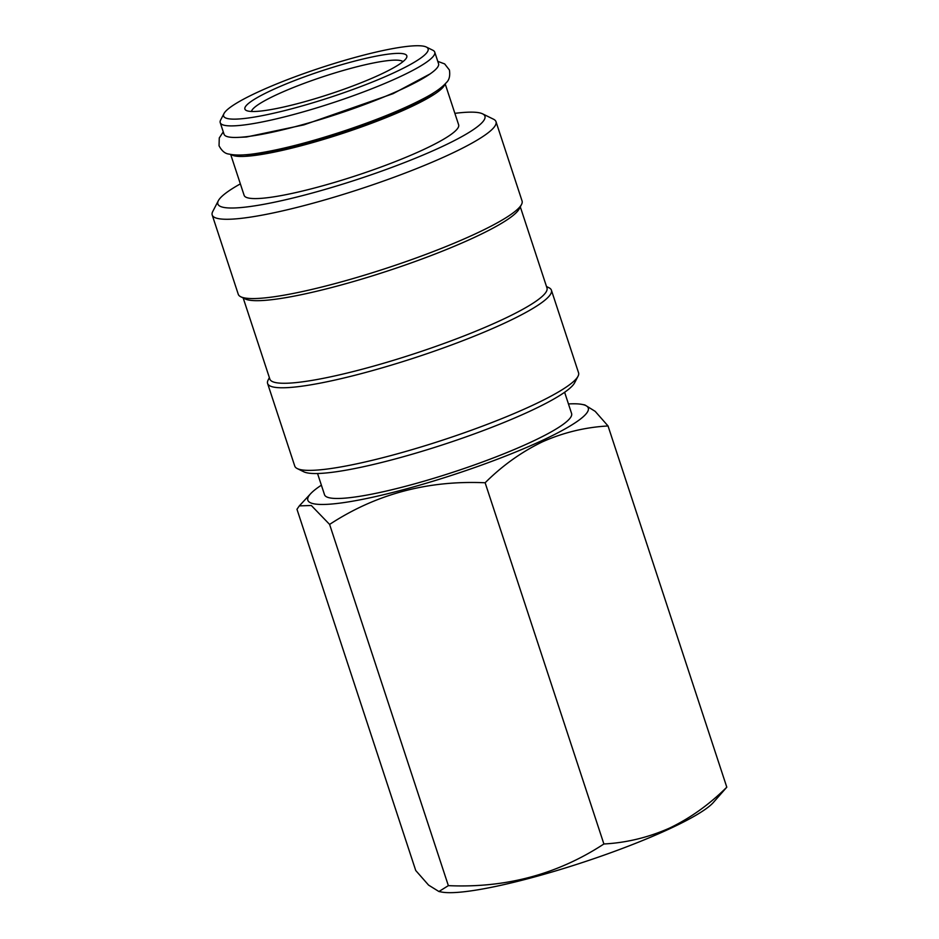 <?xml version="1.0" encoding="UTF-8"?>
<svg xmlns="http://www.w3.org/2000/svg" width="939" height="939" viewBox="0 0 939 939"><rect width="100%" height="100%" fill="white"/><g stroke="black" fill="none" stroke-linecap="round" stroke-linejoin="round"><path stroke-width="1.41" d="M251.476 111.471A79.956 11.526 161.8 0 1 277.122 94.487A79.956 11.526 161.8 0 1 384.462 61.07A79.956 11.526 161.8 0 1 402.948 61.669M272.181 90.003A85.226 12.289 161.8 0 1 362.783 59.075A85.226 12.289 161.8 0 1 406.517 57.807A85.226 12.289 161.8 0 1 379.544 74.874A85.226 12.289 161.8 0 1 299.846 103.032A85.226 12.289 161.8 0 1 246.311 110.473A85.226 12.289 161.8 0 1 272.181 90.003M393.652 72.89A107.633 15.517 161.8 0 1 279.235 111.941A107.633 15.517 161.8 0 1 223.998 113.549A107.633 15.517 161.8 0 1 258.061 91.999A107.633 15.517 161.8 0 1 358.71 56.434A107.633 15.517 161.8 0 1 426.306 47.032A107.633 15.517 161.8 0 1 393.652 72.89M426.306 47.032L432.856 50.26A112.903 16.28 161.8 0 1 434.745 52.126A112.903 16.28 161.8 0 1 398.606 77.374A112.903 16.28 161.8 0 1 285.691 116.589A112.903 16.28 161.8 0 1 220.231 122.657A112.903 16.28 161.8 0 1 220.63 120.028L223.998 113.549M434.745 52.126L438.548 63.699A112.903 16.28 161.8 0 1 402.408 88.935A112.903 16.28 161.8 0 1 289.494 128.15A112.903 16.28 161.8 0 1 224.034 134.23L220.231 122.657M444.793 84.334A112.903 16.28 161.8 0 1 408.653 107.938A112.903 16.28 161.8 0 1 300.527 145.909A112.903 16.28 161.8 0 1 231.252 154.536M230.677 154.442L244.128 195.347A112.903 16.28 -18.2 0 0 309.588 189.279A112.903 16.28 -18.2 0 0 422.503 150.064A112.903 16.28 -18.2 0 0 458.643 124.817L445.192 83.911M438.924 891.522L441.682 892.05A147.611 21.28 -18.2 0 0 668.674 829.231A147.611 21.28 -18.2 0 0 713.065 802.822L726.798 787.187C709.285 804.547 690.177 818.198 669.472 828.128C648.274 837.494 626.419 842.776 603.894 843.985C557.59 874.303 505.745 888.188 448.361 885.641L438.924 891.522L428.583 885.113L415.731 870.5L296.97 509.278L299.33 505.886L311.325 505.499L329.601 524.42C375.893 494.09 427.738 480.205 485.134 482.763C502.4 465.58 521.509 451.929 542.46 441.823C563.377 432.527 585.232 427.233 608.038 425.966L595.185 411.352L584.833 404.944L582.074 404.416A147.611 21.28 -18.2 0 0 568.447 403.946M317.546 473.514L324.53 494.747A130.04 18.745 -18.2 0 0 399.932 487.752A130.04 18.745 -18.2 0 0 529.972 442.586A130.04 18.745 -18.2 0 0 571.593 413.512L564.621 392.279M321.384 485.181A147.611 21.28 -18.2 0 0 310.692 493.644A147.611 21.28 -18.2 0 0 377.419 496.156A147.611 21.28 -18.2 0 0 541.04 441.025A147.611 21.28 -18.2 0 0 582.074 404.416M454.875 113.349A140.58 20.271 161.8 0 1 482.587 113.842A140.58 20.271 161.8 0 1 439.933 147.611A140.58 20.271 161.8 0 1 290.491 198.61A140.58 20.271 161.8 0 1 218.341 200.723A140.58 20.271 161.8 0 1 240.361 183.88M482.587 113.842L493.503 119.206A149.371 21.538 161.8 0 1 496.003 121.683A149.371 21.538 161.8 0 1 448.185 155.088A149.371 21.538 161.8 0 1 298.813 206.956A149.371 21.538 161.8 0 1 212.202 214.996A149.371 21.538 161.8 0 1 212.742 211.521L218.341 200.723M496.003 121.683L522.072 200.981A149.371 21.538 161.8 0 1 521.532 204.456A149.371 21.538 161.8 0 1 474.254 234.374A149.371 21.538 161.8 0 1 334.589 283.719A149.371 21.538 161.8 0 1 240.771 296.771A149.371 21.538 161.8 0 1 238.271 294.294L212.202 214.996M521.532 204.456L519.29 208.775A145.85 21.034 161.8 0 1 473.127 237.99A145.85 21.034 161.8 0 1 336.749 286.184A145.85 21.034 161.8 0 1 245.138 298.919L240.771 296.771M520.3 206.85L546.979 287.98A145.85 21.034 161.8 0 1 500.287 320.586A145.85 21.034 161.8 0 1 354.426 371.245A145.85 21.034 161.8 0 1 269.857 379.098L243.178 297.956M546.498 286.512L548.904 287.71A149.371 21.538 161.8 0 1 551.404 290.186A149.371 21.538 161.8 0 1 503.586 323.579A149.371 21.538 161.8 0 1 354.214 375.459A149.371 21.538 161.8 0 1 267.603 383.499A149.371 21.538 161.8 0 1 268.143 380.013L269.376 377.631M551.404 290.186L578.553 372.783A149.371 21.538 161.8 0 1 578.025 376.257A149.371 21.538 161.8 0 1 530.735 406.176A149.371 21.538 161.8 0 1 391.07 455.532A149.371 21.538 161.8 0 1 297.252 468.573A149.371 21.538 161.8 0 1 294.764 466.096L267.603 383.499M578.025 376.257L574.656 382.736A144.101 20.775 161.8 0 1 529.044 411.611A144.101 20.775 161.8 0 1 394.31 459.206A144.101 20.775 161.8 0 1 303.802 471.801L297.252 468.573M329.601 524.42L448.361 885.641M485.134 482.763L603.894 843.985M608.038 425.966L726.798 787.187M434.288 92.409A108.079 15.576 161.8 0 1 405.613 108.361A108.079 15.576 161.8 0 1 244.504 154.806M223.259 131.883L219.268 137.963L219.045 145.768C221.804 150.956 225.125 153.726 228.999 154.078C235.583 155.545 244.915 155.311 257.016 153.386C280.409 149.735 308.696 142.505 341.866 131.695C375.67 120.497 403.124 109.335 424.24 98.231C434.663 92.785 442.023 87.573 446.342 82.62C449.253 80.015 450.274 75.824 449.417 70.026L444.663 63.922L437.774 61.352M236.921 137.434L246.429 137.012L303.884 124.875L393.018 93.689L430.085 73.935M310.692 493.644L299.33 505.886"/></g></svg>
